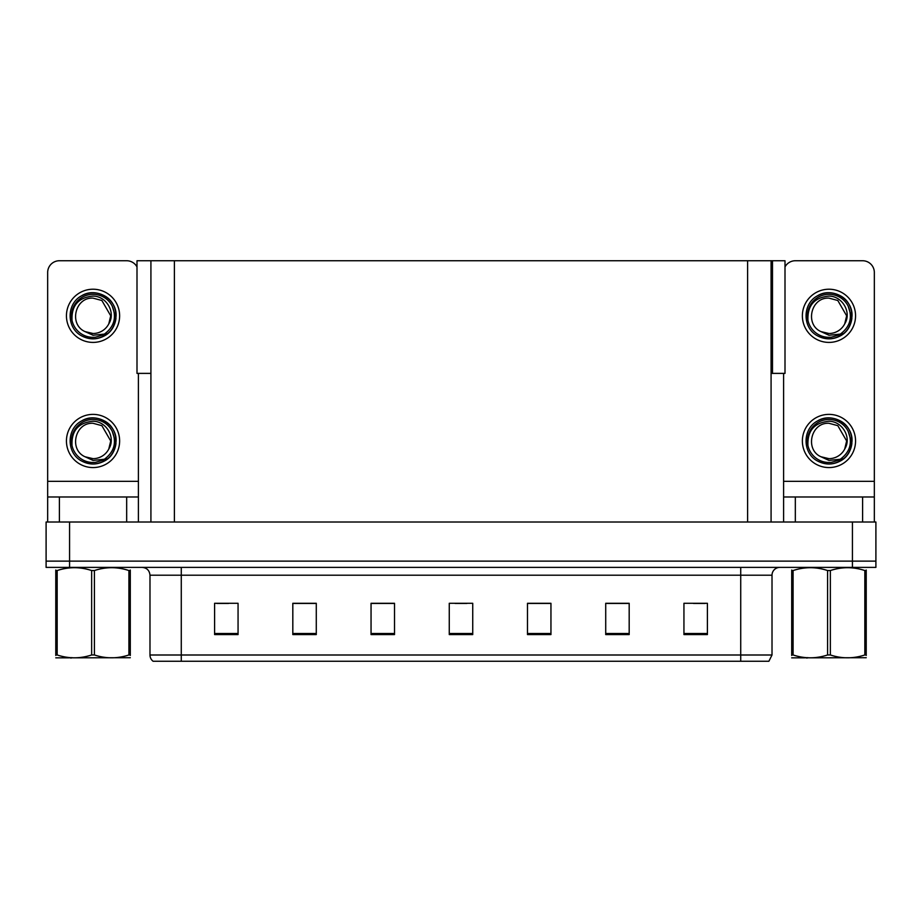 <?xml version="1.0" encoding="UTF-8"?>
<svg xmlns="http://www.w3.org/2000/svg" width="922" height="922" viewBox="0 0 922 922"><rect width="100%" height="100%" fill="white"/><g stroke="black" fill="none" stroke-linecap="round" stroke-linejoin="round"><path stroke-width="1.38" d="M771.08 373.387L785.002 373.387L785.002 260.742L771.08 260.742L771.08 522.013M771.08 260.742L136.998 260.742L136.998 373.387L150.92 373.387M772.486 373.387L772.486 260.742M69.565 567.387L875.9 567.387L875.9 561.129L46.1 561.129L46.1 522.013L69.565 522.013L69.565 561.129L46.1 561.129L46.1 567.387L69.565 567.387L69.565 561.129L875.9 561.129L875.9 522.013L69.565 522.013M150.92 260.742L150.92 522.013M772.014 655L768.89 661.258L740.723 661.258L740.723 655L772.014 655L772.014 575.213A7.825 7.825 0 0 1 779.839 567.387M149.986 655L181.277 655L181.277 661.258L740.723 661.258L153.11 661.258A7.825 7.825 0 0 1 149.986 655L149.986 575.213C149.514 570.453 146.909 567.848 142.161 567.387M707.404 634.578L707.404 603.288L683.94 603.288L683.94 634.578L707.404 634.578M629.184 634.578L629.184 603.288L605.719 603.288L605.719 634.578L629.184 634.578M550.953 634.578L550.953 603.288L527.488 603.288L527.488 634.578L550.953 634.578M238.06 634.578L238.06 603.288L214.596 603.288L214.596 634.578L238.06 634.578M316.281 634.578L316.281 603.288L292.816 603.288L292.816 634.578L316.281 634.578M394.512 634.578L394.512 603.288L371.047 603.288L371.047 634.578L394.512 634.578M472.732 634.578L472.732 603.288L449.268 603.288L449.268 634.578L472.732 634.578M170.858 661.258L156.625 661.258M628.481 603.449L618.547 603.449M606.814 603.449L629.184 603.449M693.482 603.449L705.215 603.449M390.133 603.449L380.198 603.449M292.816 603.449L315.186 603.449M303.453 603.449L293.519 603.449M216.785 603.449L228.518 603.449M541.802 603.449L531.867 603.449M455.134 603.449L466.866 603.449M394.512 603.449L371.047 603.449M550.953 603.449L527.488 603.449M126.671 522.013L126.671 496.981L59.4 496.981L59.4 522.013M136.998 266.907A11.732 11.732 0 0 0 126.671 260.742L59.4 260.742A11.732 11.732 0 0 0 47.667 272.486L47.667 481.342L138.404 481.342L138.404 522.013M138.404 373.387L138.404 481.342M47.667 522.013L47.667 496.981L59.4 496.981M126.671 496.981L138.404 496.981M47.667 496.981L47.667 481.342M862.6 522.013L862.6 496.981L795.329 496.981L795.329 522.013M783.596 373.387L783.596 481.342L874.333 481.342L874.333 272.486A11.732 11.732 0 0 0 862.6 260.742L795.329 260.742A11.732 11.732 0 0 0 785.002 266.907M783.596 522.013L783.596 496.981L795.329 496.981M862.6 496.981L874.333 496.981L874.333 522.013M874.333 481.342L874.333 496.981M783.596 496.981L783.596 481.342M93.03 467.569A26.6 26.6 0 0 0 119.63 440.97A26.6 26.6 0 0 0 93.03 414.381A26.6 26.6 0 0 0 66.442 440.97A26.6 26.6 0 0 0 93.03 467.569M93.03 458.66A17.679 17.679 0 0 0 108.784 449.026L110.721 440.97L101.881 425.664L93.03 423.29C74.993 422.218 68.654 449.729 85.101 456.782A17.679 17.679 0 0 0 93.03 458.66L85.101 456.782L93.03 460.412L104.393 459.248C114.224 451.884 116.84 442.548 112.219 431.242A21.517 21.517 0 0 0 71.524 440.97A21.517 21.517 0 0 0 95.519 462.337L107.816 458.672C99.611 464.884 90.84 465.645 81.505 460.942C66.349 453.105 66.349 428.845 81.505 421.008C89.192 416.928 96.879 416.928 104.566 421.008C119.722 428.845 119.722 453.105 104.566 460.942C96.879 465.022 89.192 465.022 81.505 460.942C66.349 453.105 66.349 428.845 81.505 421.008C89.192 416.928 96.879 416.928 104.566 421.008C119.722 428.845 119.722 453.105 104.566 460.942C96.879 465.022 89.192 465.022 81.505 460.942C66.349 453.105 66.349 428.845 81.505 421.008C89.192 416.928 96.879 416.928 104.566 421.008C119.722 428.845 119.722 453.105 104.566 460.942C96.879 465.022 89.192 465.022 81.505 460.942C66.349 453.105 66.349 428.845 81.505 421.008C95.876 411.8 116.875 423.924 116.091 440.97C114.962 454.062 107.955 461.715 95.081 463.939M72.031 445.603C71.328 430.781 78.335 422.668 93.03 421.25C106.376 421.239 116.045 437.535 108.784 449.026L110.721 440.97L101.881 425.664L93.03 423.29M112.219 431.242L115.965 443.413C115.227 449.567 112.507 454.65 107.816 458.672M93.03 342.408A26.6 26.6 0 0 0 119.63 315.82A26.6 26.6 0 0 0 93.03 289.22A26.6 26.6 0 0 0 66.442 315.82A26.6 26.6 0 0 0 93.03 342.408M93.03 333.499A17.679 17.679 0 0 0 108.784 323.864L110.721 315.82L101.881 300.503L93.03 298.129C74.993 297.068 68.654 324.567 85.101 331.62A17.679 17.679 0 0 0 93.03 333.499L85.101 331.62L93.03 335.262L104.393 334.087C114.224 326.722 116.84 317.387 112.219 306.092A21.517 21.517 0 0 0 71.524 315.82A21.517 21.517 0 0 0 95.519 337.187L107.816 333.522C99.611 339.722 90.84 340.483 81.505 335.792C66.349 327.944 66.349 303.695 81.505 295.847C89.192 291.767 96.879 291.767 104.566 295.847C119.722 303.695 119.722 327.944 104.566 335.792C96.879 339.861 89.192 339.861 81.505 335.792C66.349 327.944 66.349 303.695 81.505 295.847C89.192 291.767 96.879 291.767 104.566 295.847C119.722 303.695 119.722 327.944 104.566 335.792C96.879 339.861 89.192 339.861 81.505 335.792C66.349 327.944 66.349 303.695 81.505 295.847C89.192 291.767 96.879 291.767 104.566 295.847C119.722 303.695 119.722 327.944 104.566 335.792C96.879 339.861 89.192 339.861 81.505 335.792C66.349 327.944 66.349 303.695 81.505 295.847C95.876 286.638 116.875 298.763 116.091 315.82C114.962 328.9 107.955 336.565 95.081 338.789M72.031 320.453C71.328 305.631 78.335 297.506 93.03 296.089C106.376 296.077 116.045 312.374 108.784 323.864L110.721 315.82L101.881 300.503L93.03 298.129M112.219 306.092L115.965 318.251C115.227 324.406 112.507 329.5 107.816 333.522M828.97 467.569A26.6 26.6 0 0 0 855.558 440.97A26.6 26.6 0 0 0 828.97 414.381A26.6 26.6 0 0 0 802.371 440.97A26.6 26.6 0 0 0 828.97 467.569M807.96 445.603C807.257 430.781 814.264 422.668 828.97 421.25C842.305 421.239 851.986 437.535 844.713 449.026A17.679 17.679 0 0 1 828.97 458.66L821.029 456.77A17.679 17.679 0 0 0 828.97 458.66L821.029 456.782L828.97 460.412L840.322 459.248C850.153 451.884 852.769 442.548 848.148 431.242A21.517 21.517 0 0 0 807.453 440.97A21.517 21.517 0 0 0 831.448 462.337L843.745 458.672C835.539 464.884 826.78 465.645 817.434 460.942C802.278 453.105 802.278 428.845 817.434 421.008C825.121 416.928 832.808 416.928 840.495 421.008C855.651 428.845 855.651 453.105 840.495 460.942C832.808 465.022 825.121 465.022 817.434 460.942C802.278 453.105 802.278 428.845 817.434 421.008C825.121 416.928 832.808 416.928 840.495 421.008C855.651 428.845 855.651 453.105 840.495 460.942C832.808 465.022 825.121 465.022 817.434 460.942C802.278 453.105 802.278 428.845 817.434 421.008C825.121 416.928 832.808 416.928 840.495 421.008C855.651 428.845 855.651 453.105 840.495 460.942C832.808 465.022 825.121 465.022 817.434 460.942C802.278 453.105 802.278 428.845 817.434 421.008C831.805 411.8 852.815 423.924 852.032 440.97C850.891 454.062 843.884 461.715 831.01 463.939M821.029 456.782C804.583 449.729 810.922 422.218 828.97 423.29L837.81 425.664L846.65 440.97L844.713 449.026L846.65 440.97L837.81 425.664L828.97 423.29M848.148 431.242L851.893 443.413C851.156 449.567 848.436 454.65 843.745 458.672M828.97 342.408A26.6 26.6 0 0 0 855.558 315.82A26.6 26.6 0 0 0 828.97 289.22A26.6 26.6 0 0 0 802.371 315.82A26.6 26.6 0 0 0 828.97 342.408M807.96 320.453C807.257 305.631 814.264 297.506 828.97 296.089C842.305 296.077 851.986 312.374 844.713 323.864A17.679 17.679 0 0 1 828.97 333.499L821.029 331.62A17.679 17.679 0 0 0 828.97 333.499L821.029 331.62L828.97 335.262L840.322 334.087C850.153 326.722 852.769 317.387 848.148 306.092A21.517 21.517 0 0 0 807.453 315.82A21.517 21.517 0 0 0 831.448 337.187L843.745 333.522C835.539 339.722 826.78 340.483 817.434 335.792C802.278 327.944 802.278 303.695 817.434 295.847C825.121 291.767 832.808 291.767 840.495 295.847C855.651 303.695 855.651 327.944 840.495 335.792C832.808 339.861 825.121 339.861 817.434 335.792C802.278 327.944 802.278 303.695 817.434 295.847C825.121 291.767 832.808 291.767 840.495 295.847C855.651 303.695 855.651 327.944 840.495 335.792C832.808 339.861 825.121 339.861 817.434 335.792C802.278 327.944 802.278 303.695 817.434 295.847C825.121 291.767 832.808 291.767 840.495 295.847C855.651 303.695 855.651 327.944 840.495 335.792C832.808 339.861 825.121 339.861 817.434 335.792C802.278 327.944 802.278 303.695 817.434 295.847C831.805 286.638 852.815 298.763 852.032 315.82C850.891 328.9 843.884 336.565 831.01 338.789M821.029 331.62C804.583 324.567 810.922 297.068 828.97 298.129L837.81 300.503L846.65 315.82L844.713 323.864L846.65 315.82L837.81 300.503L828.97 298.129M848.148 306.092L851.893 318.251C851.156 324.406 848.436 329.5 843.745 333.522M128.907 570.545L130.29 570.545C130.29 566.753 130.29 566.753 130.29 570.545L130.29 654.966C130.29 658.746 130.29 658.746 130.29 654.966L128.907 654.966L128.907 570.545C117.451 566.753 105.961 566.753 94.413 570.545L91.647 570.545C80.202 566.753 68.712 566.753 57.164 570.545L55.781 570.545C55.781 566.753 55.781 566.753 55.781 570.545L55.781 570.038M130.29 657.72L55.781 657.847M130.29 655.473L130.29 570.038M94.413 570.545L94.413 654.966C105.869 658.746 117.359 658.746 128.907 654.966M94.413 654.966L91.647 654.966L91.647 570.545M57.164 570.545L57.164 654.966L55.781 654.966L55.781 570.545M57.164 654.966C68.608 658.746 80.11 658.746 91.647 654.966M55.781 654.966C55.781 658.746 55.781 658.746 55.781 654.966L55.781 655.473M866.219 657.72L791.71 657.847M866.219 655.473L866.219 654.966C866.219 658.746 866.219 658.746 866.219 654.966L864.836 654.966L864.836 570.545C853.392 566.753 841.89 566.753 830.353 570.545L827.587 570.545C816.131 566.753 804.641 566.753 793.093 570.545L791.71 570.545C791.71 566.753 791.71 566.753 791.71 570.545L791.71 570.038M830.353 570.545L830.353 654.966C841.798 658.746 853.288 658.746 864.836 654.966M830.353 654.966L827.587 654.966L827.587 570.545M866.219 570.038L866.219 570.545C866.219 566.753 866.219 566.753 866.219 570.545L864.836 570.545M866.219 570.545L866.219 654.966M793.093 570.545L793.093 654.966L791.71 654.966L791.71 570.545M793.093 654.966C804.549 658.746 816.039 658.746 827.587 654.966M791.71 654.966C791.71 658.746 791.71 658.746 791.71 654.966L791.71 655.473M852.435 522.013L852.435 567.387M174.385 260.742L174.385 522.013M747.615 260.742L747.615 522.013M740.723 567.387L740.723 575.213L149.986 575.213M772.014 575.213L740.723 575.213L740.723 655L181.277 655L181.277 567.387M472.732 633.495L449.268 633.495M394.512 633.495L371.047 633.495M316.281 633.495L292.816 633.495M238.06 633.495L214.596 633.495M550.953 633.495L527.488 633.495M629.184 633.495L605.719 633.495M707.404 633.495L683.94 633.495M71.847 657.617L70.971 658.124L71.847 657.617M807.776 657.617L806.911 658.124L807.776 657.617"/></g></svg>
